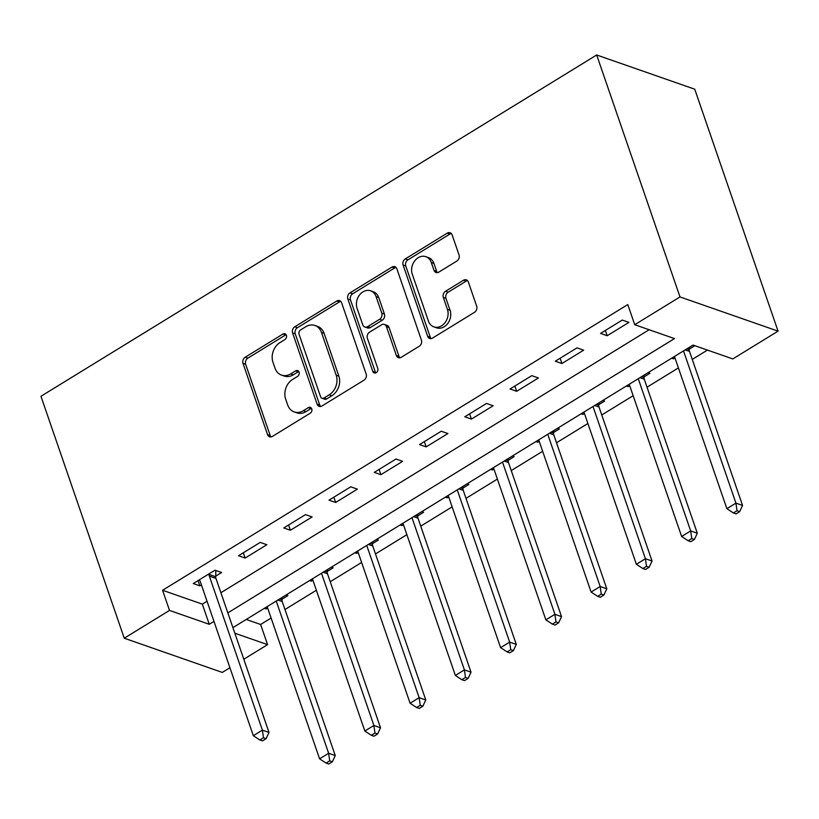 <?xml version="1.0" encoding="UTF-8"?>
<svg xmlns="http://www.w3.org/2000/svg" width="819" height="819" viewBox="0 0 819 819"><rect width="100%" height="100%" fill="white"/><g stroke="black" fill="none" stroke-linecap="round" stroke-linejoin="round"><path stroke-width="1.23" d="M286.404 335.288A3.225 2.59 -70.8 0 0 284.981 333.763A3.225 2.59 -70.8 0 0 282.954 334.039L245.198 357.227A4.607 3.696 -70.8 0 0 243.008 363.37L267.547 434.613A4.607 3.696 -70.8 0 0 269.574 436.783A4.607 3.696 -70.8 0 0 272.461 436.394L310.217 413.206A3.225 2.59 -70.8 0 0 311.752 408.906A3.225 2.59 -70.8 0 0 310.329 407.381A3.225 2.59 -70.8 0 0 308.313 407.657L303.419 410.657A14.752 11.824 -70.8 0 1 294.205 411.926A14.752 11.824 -70.8 0 1 287.694 404.975L285.647 399.037A14.752 11.824 -70.8 0 1 292.659 379.392L297.543 376.392A3.225 2.59 -70.8 0 0 299.078 372.092A3.225 2.59 -70.8 0 0 297.655 370.577A3.225 2.59 -70.8 0 0 295.639 370.853L290.745 373.853A14.752 11.824 -70.8 0 1 281.531 375.112A14.752 11.824 -70.8 0 1 275.01 368.171L272.973 362.233A14.752 11.824 -70.8 0 1 279.985 342.588L284.869 339.578A3.225 2.59 -70.8 0 0 286.404 335.288M286.128 334.715A3.225 2.59 -70.8 0 0 285.606 334.961L247.85 358.149A4.607 3.696 -70.8 0 0 245.659 364.291L270.188 435.534A4.607 3.696 -70.8 0 0 271.017 436.916M311.476 408.333A3.225 2.59 -70.8 0 0 310.964 408.589L306.071 411.588L303.419 410.657M298.802 371.529A3.225 2.59 -70.8 0 0 298.28 371.775L293.397 374.774L290.745 373.853M456.838 261.066A4.607 3.696 -70.8 0 0 459.029 254.924L452.149 234.94A4.607 3.696 -70.8 0 0 450.112 232.77A4.607 3.696 -70.8 0 0 447.225 233.159L405.292 258.917A4.607 3.696 -70.8 0 0 403.102 265.049L427.641 336.302A4.607 3.696 -70.8 0 0 429.668 338.472A4.607 3.696 -70.8 0 0 432.555 338.073L474.488 312.326A4.607 3.696 -70.8 0 0 476.678 306.183L468.366 282.033A4.607 3.696 -70.8 0 0 466.328 279.863A4.607 3.696 -70.8 0 0 463.452 280.262L445.505 291.288A4.607 3.696 -70.8 0 0 443.314 297.42L447.43 309.398A12.336 9.889 -70.8 0 1 444.963 322.737A12.336 9.889 -70.8 0 1 433.865 326.873A12.336 9.889 -70.8 0 1 428.419 321.068L412.274 274.17A12.336 9.889 -70.8 0 1 414.742 260.821A12.336 9.889 -70.8 0 1 425.839 256.685A12.336 9.889 -70.8 0 1 431.285 262.489L433.978 270.311A4.607 3.696 -70.8 0 0 436.005 272.481A4.607 3.696 -70.8 0 0 438.892 272.082L456.838 261.066M169.513 610.421L162.572 590.264L627.794 304.566L634.735 324.723L679.995 296.928L596.682 54.986L40.95 396.273L124.263 638.216L169.513 610.421L209.265 624.293L213.974 621.406M341.625 302.805A4.607 3.696 -70.8 0 0 339.588 300.634A4.607 3.696 -70.8 0 0 336.711 301.034L294.779 326.781A4.607 3.696 -70.8 0 0 292.588 332.923L317.117 404.166A4.607 3.696 -70.8 0 0 319.154 406.337A4.607 3.696 -70.8 0 0 322.031 405.948L363.964 380.19A4.607 3.696 -70.8 0 0 366.154 374.058L341.625 302.805M350.03 292.844L391.973 267.096A4.607 3.696 -70.8 0 1 394.85 266.697A4.607 3.696 -70.8 0 1 396.887 268.867L421.416 340.12A4.607 3.696 -70.8 0 1 419.226 346.263L401.279 357.279A4.607 3.696 -70.8 0 1 398.403 357.678A4.607 3.696 -70.8 0 1 396.365 355.507L386.414 326.607A4.607 3.696 -70.8 0 0 384.377 324.437A4.607 3.696 -70.8 0 0 381.5 324.836L369.594 332.145A4.607 3.696 -70.8 0 0 367.403 338.288L377.764 368.366A3.225 2.59 -70.8 0 1 377.119 371.857A3.225 2.59 -70.8 0 1 374.211 372.942A3.225 2.59 -70.8 0 1 372.788 371.427L347.84 298.986A4.607 3.696 -70.8 0 1 350.03 292.844L352.682 293.775L394.615 268.018L391.973 267.096M162.572 590.264L202.324 604.135L207.033 601.238M220.895 592.731L649.129 329.75M215.725 576.126L221.611 572.512L214.987 570.198L193.264 583.537L199.887 585.851L201.413 584.909M245.147 558.056L266.861 544.717L260.237 542.403L238.513 555.743L245.147 558.056L243.325 552.794M290.397 530.262L312.121 516.922L305.497 514.619L283.773 527.958L290.397 530.262L288.585 524.999M335.657 502.477L357.381 489.138L350.747 486.824L329.023 500.163L335.657 502.477L333.835 497.205M380.907 474.682L402.631 461.343L396.007 459.029L374.283 472.368L380.907 474.682L379.095 469.42M426.167 446.887L447.891 433.548L441.257 431.234L419.543 444.584L426.167 446.887L424.355 441.625M471.416 419.103L493.14 405.763L486.517 403.45L464.793 416.789L471.416 419.103L469.604 413.83M516.676 391.308L538.4 377.968L531.777 375.655L510.053 388.994L516.676 391.308L514.864 386.036M561.926 363.513L583.65 350.174L577.026 347.86L555.302 361.199L561.926 363.513L560.114 358.251M607.186 335.729L628.91 322.379L622.286 320.075L600.562 333.415L607.186 335.729L605.374 330.456M246.243 619.451L260.626 624.477L271.109 618.038M284.971 609.52L316.369 590.243M330.231 581.736L361.619 562.458M375.481 553.941L406.879 534.664M420.741 526.146L452.129 506.869M465.991 498.361L497.389 479.074M511.251 470.567L542.639 451.289M556.51 442.772L587.899 423.495M601.76 414.977L633.148 395.7M647.02 387.192L678.408 367.915M692.27 359.398L707.432 350.092M264.342 608.343L266.144 608.967L267.67 608.036M281.971 599.242L287.868 595.628L286.066 595.004M309.592 580.548L311.394 581.173L312.919 580.241M327.231 571.447L333.118 567.833L331.316 567.209M354.852 552.753L356.654 553.388L358.179 552.446M372.481 543.662L378.378 540.038L376.576 539.414M400.102 524.959L401.904 525.593L403.429 524.651M417.741 515.868L423.628 512.254L421.826 511.619M445.362 497.174L447.164 497.798L448.689 496.867M462.991 488.073L468.888 484.459L467.086 483.834M490.622 469.379L492.414 470.004L493.939 469.072M508.251 460.288L514.137 456.664L512.336 456.04M535.872 441.584L537.673 442.219L539.199 441.277M553.511 432.493L559.397 428.88L557.596 428.245M581.132 413.8L582.933 414.424L584.449 413.493M598.761 404.699L604.647 401.085L602.845 400.46M626.381 386.005L628.183 386.629L629.709 385.698M644.021 376.914L649.907 373.29L648.105 372.665M671.641 358.21L673.443 358.845L674.958 357.903M689.27 349.119L694.84 345.7M232.913 627.641L693.038 345.065L732.79 358.937L778.05 331.142L694.737 89.199L596.682 54.986M260.626 624.477L267.567 644.635L243.796 659.234M229.934 667.751L222.318 672.43L124.263 638.216M778.05 331.142L679.995 296.928M227.836 612.888L674.487 338.595L634.735 324.723M234.838 633.22L267.567 644.635M202.324 604.135L209.265 624.293M266.144 608.967L265.653 607.534M311.394 581.173L310.903 579.739M356.654 553.388L356.163 551.955M401.904 525.593L401.412 524.16M447.164 497.798L446.672 496.365M492.414 470.004L491.922 468.581M537.673 442.219L537.182 440.786M582.933 414.424L582.432 412.991M628.183 386.629L627.692 385.196M673.443 358.845L672.942 357.412M199.887 585.851L198.075 580.579M281.531 375.112L284.173 376.044A14.752 11.824 -70.8 0 0 293.397 374.774M294.205 411.926L296.847 412.848A14.752 11.824 -70.8 0 0 306.071 411.588M340.806 301.423A4.607 3.696 -70.8 0 0 339.363 301.955L297.43 327.713A4.607 3.696 -70.8 0 0 295.239 333.845L319.768 405.098A4.607 3.696 -70.8 0 0 320.587 406.48M300.593 329.924A3.225 2.59 -70.8 0 0 299.058 334.224L320.587 396.765A3.225 2.59 -70.8 0 0 322.021 398.28A3.225 2.59 -70.8 0 0 324.037 398.003L329.187 394.84A14.752 11.824 -70.8 0 0 336.199 375.194L321.478 332.442A14.752 11.824 -70.8 0 0 314.967 325.501A14.752 11.824 -70.8 0 0 305.743 326.761L300.593 329.924M322.021 398.28L324.662 399.201A3.225 2.59 -70.8 0 0 326.689 398.925L324.037 398.003M314.967 325.501L317.618 326.423A14.752 11.824 -70.8 0 1 324.129 333.364L338.851 376.116A14.752 11.824 -70.8 0 1 331.838 395.761L326.689 398.925M396.058 267.485A4.607 3.696 -70.8 0 0 394.615 268.018M384.377 324.437L387.029 325.368A4.607 3.696 -70.8 0 1 389.066 327.539L399.017 356.429A4.607 3.696 -70.8 0 0 399.836 357.811M352.682 293.775A4.607 3.696 -70.8 0 0 350.491 299.918L375.44 372.348A3.225 2.59 -70.8 0 0 375.706 372.921M376.095 296.632A12.336 9.889 -70.8 0 0 370.649 290.817A12.336 9.889 -70.8 0 0 359.551 294.963A12.336 9.889 -70.8 0 0 357.074 308.302L362.766 324.826A4.607 3.696 -70.8 0 0 364.803 326.996A4.607 3.696 -70.8 0 0 367.69 326.607L379.586 319.297A4.607 3.696 -70.8 0 0 381.777 313.155L376.095 296.632L378.736 297.553A12.336 9.889 -70.8 0 0 373.3 291.748L370.649 290.817M364.803 326.996L367.455 327.928A4.607 3.696 -70.8 0 0 370.331 327.528L367.69 326.607M378.736 297.553L384.428 314.076A4.607 3.696 -70.8 0 1 382.238 320.219L370.331 327.528M425.839 256.685L428.491 257.616A12.336 9.889 -70.8 0 1 433.937 263.421L436.629 271.232A4.607 3.696 -70.8 0 0 437.448 272.614M433.865 326.873L436.517 327.805A12.336 9.889 -70.8 0 0 447.614 323.669A12.336 9.889 -70.8 0 0 450.081 310.319L447.43 309.398M467.536 280.651A4.607 3.696 -70.8 0 0 466.093 281.183L448.147 292.209A4.607 3.696 -70.8 0 0 445.956 298.351L450.081 310.319M451.32 233.558A4.607 3.696 -70.8 0 0 449.877 234.08L407.944 259.838A4.607 3.696 -70.8 0 0 405.753 265.98L430.282 337.223A4.607 3.696 -70.8 0 0 431.111 338.605M267.168 606.603L319.584 758.824L328.634 753.265L335.258 755.568L282.227 601.535A4.699 3.767 109.2 0 1 281.961 599.866L282.002 597.491M329.709 760.861L326.095 763.083L328.747 764.014L332.36 761.793L329.709 760.861L328.634 753.265L276.228 601.044M326.095 763.083L319.584 758.824M335.258 755.568L332.36 761.793M209.091 573.812L209.091 574.436A4.699 3.767 -70.8 0 0 209.347 576.105L262.387 730.149L253.327 735.697L200.297 581.664A4.699 3.767 -70.8 0 0 199.508 580.323L199.15 579.924M215.796 570.485L215.714 576.75A4.699 3.767 -70.8 0 0 215.97 578.419L269.011 732.452L262.387 730.149L263.462 737.745L259.838 739.966L262.489 740.898L266.114 738.677L263.462 737.745M266.114 738.677L269.011 732.452M253.327 735.697L259.838 739.966M312.428 578.808L364.844 731.029L373.894 725.47L380.518 727.784L327.477 573.74A4.699 3.767 109.2 0 1 327.221 572.071L327.252 569.707M374.969 733.077L371.345 735.298L373.996 736.22L377.62 733.998L374.969 733.077L373.894 725.47L321.478 573.249M371.345 735.298L364.844 731.029M380.518 727.784L377.62 733.998M357.678 551.013L410.094 703.234L419.144 697.675L425.778 699.989L372.737 545.945A4.699 3.767 109.2 0 1 372.481 544.287L372.512 541.912M420.229 705.282L416.605 707.503L419.256 708.425L422.87 706.203L420.229 705.282L419.144 697.675L366.738 545.454M416.605 707.503L410.094 703.234M425.778 699.989L422.87 706.203M402.938 523.228L455.354 675.44L464.404 669.881L471.027 672.194L417.987 518.161A4.699 3.767 109.2 0 1 417.731 516.492L417.762 514.117M465.479 677.487L461.855 679.709L464.506 680.64L468.13 678.408L465.479 677.487L464.404 669.881L411.988 517.669M461.855 679.709L455.354 675.44M471.027 672.194L468.13 678.408M448.198 495.434L500.604 647.655L509.653 642.096L516.287 644.41L463.247 490.366A4.699 3.767 109.2 0 1 462.991 488.697L463.022 486.322M510.739 649.692L507.115 651.924L509.766 652.845L513.39 650.624L510.739 649.692L509.653 642.096L457.248 489.875M507.115 651.924L500.604 647.655M516.287 644.41L513.39 650.624M493.447 467.639L545.864 619.86L554.913 614.301L561.537 616.615L508.497 462.571A4.699 3.767 109.2 0 1 508.241 460.913L508.271 458.538M555.988 621.908L552.375 624.129L555.016 625.051L558.64 622.829L555.988 621.908L554.913 614.301L502.497 462.08M552.375 624.129L545.864 619.86M561.537 616.615L558.64 622.829M538.707 439.844L591.113 592.065L600.173 586.506L606.797 588.82L553.757 434.787A4.699 3.767 109.2 0 1 553.501 433.118L553.531 430.743M601.248 594.113L597.624 596.334L600.276 597.266L603.9 595.034L601.248 594.113L600.173 586.506L547.757 434.295M597.624 596.334L591.113 592.065M606.797 588.82L603.9 595.034M583.957 412.059L636.373 564.281L645.423 558.722L652.047 561.025L599.006 406.992A4.699 3.767 109.2 0 1 598.75 405.323L598.781 402.948M646.498 566.318L642.884 568.54L645.536 569.471L649.15 567.25L646.498 566.318L645.423 558.722L593.007 406.5M642.884 568.54L636.373 564.281M652.047 561.025L649.15 567.25M629.217 384.265L681.633 536.486L690.683 530.927L697.307 533.241L644.266 379.197A4.699 3.767 109.2 0 1 644.01 377.528L644.041 375.163M691.758 538.533L688.134 540.755L690.786 541.676L694.41 539.455L691.758 538.533L690.683 530.927L638.267 378.706M688.134 540.755L681.633 536.486M697.307 533.241L694.41 539.455M674.467 356.47L726.883 508.691L735.933 503.132L742.557 505.446L689.516 351.412A4.699 3.767 109.2 0 1 689.26 349.744L689.301 347.369M737.008 510.739L733.394 512.96L736.046 513.882L739.659 511.66L737.008 510.739L735.933 503.132L683.517 350.911M733.394 512.96L726.883 508.691M742.557 505.446L739.659 511.66M285.606 334.961L282.954 334.039M310.964 408.589L308.313 407.657M298.28 371.775L295.639 370.853M270.188 435.534L267.547 434.613M245.659 364.291L243.008 363.37M247.85 358.149L245.198 357.227M319.768 405.098L317.117 404.166M295.239 333.845L292.588 332.923M297.43 327.713L294.779 326.781M339.363 301.955L336.711 301.034M331.838 395.761L329.187 394.84M338.851 376.116L336.199 375.194M324.129 333.364L321.478 332.442M399.017 356.429L396.365 355.507M389.066 327.539L386.414 326.607M375.44 372.348L372.788 371.427M350.491 299.918L347.84 298.986M382.238 320.219L379.586 319.297M384.428 314.076L381.777 313.155M436.629 271.232L433.978 270.311M433.937 263.421L431.285 262.489M445.956 298.351L443.314 297.42M448.147 292.209L445.505 291.288M466.093 281.183L463.452 280.262M430.282 337.223L427.641 336.302M405.753 265.98L403.102 265.049M407.944 259.838L405.292 258.917M449.877 234.08L447.225 233.159M282.227 601.535L277.887 600.02M281.961 599.866L279.525 599.017M209.091 574.436L215.714 576.75M209.347 576.105L215.97 578.419M327.477 573.74L323.136 572.225M327.221 572.071L324.774 571.222M372.737 545.945L368.396 544.44M372.481 544.287L370.034 543.427M417.987 518.161L413.646 516.646M417.731 516.492L415.284 515.642M463.247 490.366L458.906 488.851M462.991 488.697L460.544 487.848M508.497 462.571L504.166 461.066M508.241 460.913L505.794 460.053M553.757 434.787L549.416 433.271M553.501 433.118L551.054 432.268M599.006 406.992L594.676 405.477M598.75 405.323L596.314 404.473M644.266 379.197L639.926 377.682M644.01 377.528L641.564 376.679M689.516 351.412L685.186 349.897M689.26 349.744L686.824 348.894"/></g></svg>
